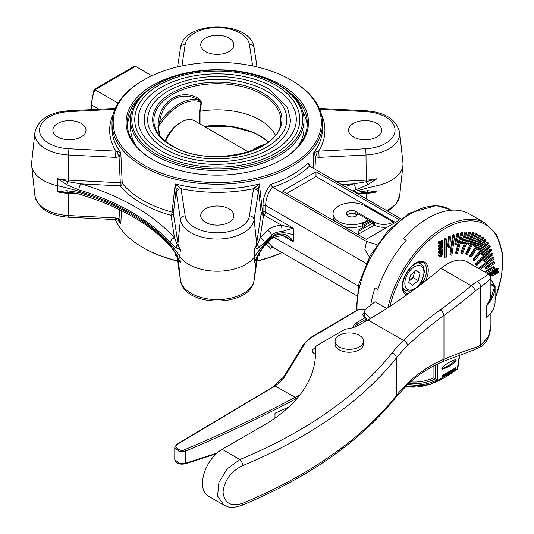 <?xml version="1.0" encoding="UTF-8"?>
<svg xmlns="http://www.w3.org/2000/svg" width="534" height="534" viewBox="0 0 534 534"><rect width="100%" height="100%" fill="white"/><g stroke="black" fill="none" stroke-linecap="round" stroke-linejoin="round"><path stroke-width="0.8" d="M297.238 398.237A1182.89 682.933 180 0 1 295.963 398.831C260.719 417.488 223.953 434.896 185.672 451.07L179.391 451.644L174.772 447.746L174.772 459.62L179.391 463.399L185.672 463.212L216.931 453.126M288.861 406.955A1182.89 682.933 0 0 1 274.99 413.243L274.99 418.122M174.772 447.746L177.255 444.001A1.181 0.614 59.2 0 1 177.815 444.081C171.861 446.077 180.619 452.759 184.984 449.555C223.239 433.394 259.978 415.993 295.202 397.356L275.003 385.928L177.815 444.081M303.359 344.944A1.181 0.908 31.4 0 1 303.466 344.55L311.722 336.874L358.18 309.486L365.67 309.159M353.415 327.509A10.647 6.148 180 0 1 356.438 322.83L365.002 317.783L362.513 314.746L364.408 312.083M315.32 348.021A5.914 3.418 0 0 0 312.377 350.971A5.914 3.418 0 0 0 314.152 353.408A5.914 3.418 0 0 0 315.314 353.922M366.831 319.599L365.316 320.226A101.46 57.972 -60.5 0 1 365.41 319.486L357.279 324.278A9.465 5.46 0 0 0 354.75 327.055M287.098 408.57L288.514 407.122M365.002 317.783L365.41 319.486M295.963 398.831L295.195 397.349A1181.709 682.252 0 0 0 299.694 395.233M274.149 386.422L275.003 385.928L274.149 386.422M315.427 356.058A177.435 102.441 0 0 0 315.32 354.509A7.096 4.098 180 0 1 315.314 354.322L315.314 348.141A7.096 4.098 0 0 1 317.396 345.244L343.923 329.932A7.096 4.098 0 0 1 347.107 328.871L348.281 328.684A23.656 13.657 0 0 0 358.888 325.153L367.946 319.926A473.157 273.181 120 0 0 441.091 268.342A40.217 23.222 -60 0 1 467.417 261.967L487.829 273.755L486.434 275.931L477.423 281.345A4.733 2.73 60 0 1 480.767 287.138A35.484 20.486 120 0 0 475.28 291.01A477.89 275.911 -60 0 1 443.968 315.42C429.89 325.633 417.742 335.719 407.522 345.672A236.575 136.584 0 0 0 396.348 358A473.157 273.174 180 0 1 242.636 465.621C230.935 471.355 224.407 480.213 223.038 492.181C224.427 503.282 230.962 506.98 242.636 503.288A473.157 273.174 0 0 0 396.348 395.667A236.575 136.584 180 0 1 407.522 383.345C417.742 373.353 429.89 365.343 443.968 359.302L443.968 315.42A4.733 2.363 54.1 0 0 440.196 309.9A473.157 273.181 120 0 0 471.202 285.73L441.091 268.342M315.314 348.141A7.096 4.098 0 0 0 315.32 348.328L315.32 354.509M442.492 361.718A4.733 3.057 -113.3 0 0 443.968 359.302A477.89 275.911 -60 0 1 475.28 347.554A35.484 20.486 120 0 0 480.767 345.091L488.403 336.787L490.886 325.326C490.025 336.694 486.327 344.003 479.786 347.254L473.371 350.13L442.492 361.718C428.648 367.706 416.734 375.576 406.754 385.334L395.747 397.476C360.35 441.311 308.999 477.296 241.688 505.438C228.759 509.456 228.285 506.379 223.879 505.097L208.247 496.073A27.795 16.047 -60 0 1 203.981 473.798A27.795 16.047 -60 0 1 222.144 449.301L263.536 425.404A177.435 102.441 0 0 0 315.507 352.967A177.435 102.441 0 0 0 315.32 348.328M363.474 341.126L363.474 344.029A14.198 8.197 180 0 1 349.283 352.22A14.198 8.197 180 0 1 335.085 344.029L335.085 341.126A14.198 8.197 0 0 0 339.244 346.926A14.198 8.197 0 0 0 354.716 348.702A14.198 8.197 0 0 0 363.474 341.126A14.198 8.197 0 0 0 359.322 335.332A14.198 8.197 0 0 0 343.849 333.556A14.198 8.197 0 0 0 335.085 341.126M199.516 111.432L201.044 102.354A1.181 0.527 -170.7 0 1 201.578 102.281L200.03 111.312L199.516 111.432L199.516 123.688M201.578 102.281L198.688 98.596A1.181 0.587 117.6 0 0 198.361 100.058C181.58 89.565 161.689 101.106 159.679 122.393A46.478 26.834 -60 0 1 198.361 100.058L201.044 102.354A45.33 26.173 120 0 0 158.264 127.052L159.786 134.368L159.492 134.708A60.329 34.83 0 0 0 159.312 135.062M165.22 141.029A23.543 13.59 -60 0 1 179.651 123.047L181.413 122.032A26.026 15.025 120 0 0 165.66 141.39M159.492 135.296L157.964 127.466L158.284 121.926C160.721 99.992 181.22 88.103 198.688 98.596M275.277 135.062A60.329 34.83 0 0 0 200.03 111.312L200.016 123.975M204.135 126.351L229.647 126.251L253.096 132.339A60.329 34.83 180 0 1 268.362 141.83M307.217 125.797A90.019 51.972 0 0 0 302.731 111.806M131.851 111.806A90.019 51.972 0 0 0 127.366 125.797M281.365 159.94A90.019 51.972 0 0 0 307.31 123.434A90.019 51.972 0 0 0 289.548 92.442M145.034 92.442A90.019 51.972 0 0 0 127.272 123.434A90.019 51.972 0 0 0 153.225 159.94M267.995 242.209L272.46 247.042L356.625 295.629M274.189 237.41L358.374 286.017M399.532 219.955L315.994 171.728L282.533 191.038L366.177 239.332L398.998 220.382M258.236 192.474L254.124 219.581L256.654 243.397L261.199 213.406A2.363 1.922 -171.4 0 0 263.549 215.289A2.363 0.828 -105.4 0 1 262.528 212.125A2.363 1.442 -6.6 0 0 261.199 213.406L258.476 189.81L258.236 192.474A4.733 3.851 -171.4 0 0 253.537 188.716L259.357 183.983L262.528 212.125A105.278 60.783 0 0 0 263.035 211.985L263.035 205.263C262.908 198.288 265.438 191.379 270.625 184.53A105.278 60.783 0 0 0 308.065 162.917L309.206 165.874L400.954 218.847M309.553 166.074A107.641 62.144 180 0 1 272.747 187.321L366.478 241.435L364.882 249.532L369.435 256.994M376.937 244.612L366.478 241.435M272.747 187.321L272.46 187.094C267.848 193.161 265.605 199.295 265.732 205.49L366.204 263.496M263.035 205.263L265.732 205.49L265.732 212.245L293.199 228.105L281.999 231.509C277.42 231.789 273.889 233.058 271.419 235.327A213.059 123.007 0 0 0 264.31 242.643L258.322 247.95L254.177 249.592L257.335 244.625L260.125 237.864A217.772 125.73 180 0 1 267.387 230.388C270.685 227.404 275.384 225.675 281.491 225.208L293.199 228.105L293.727 235.174C285.463 231.556 278.06 232.063 271.519 236.689L271.419 235.327A4.733 3.304 -133.6 0 0 267.387 230.388M308.065 162.917L310.808 166.802M313.084 168.117L313.805 152.55L318.651 151.122L365.603 148.752A32.26 18.623 0 0 0 395.047 130.196A32.26 18.623 0 0 0 365.603 111.639L319.692 109.323M290.897 79.973L291.738 80.454A105.278 60.783 180 0 1 322.569 123.434A105.278 60.783 180 0 1 257.582 179.591A105.278 60.783 180 0 1 142.852 166.414A105.278 60.783 180 0 1 112.013 123.434A105.278 60.783 180 0 1 142.852 80.454L143.686 79.973A104.097 60.095 0 0 0 143.686 164.966A104.097 60.095 0 0 0 290.897 164.966A104.097 60.095 0 0 0 290.897 79.973A104.097 60.095 0 0 0 143.686 79.973M112.013 123.434L112.013 128.26A105.278 60.783 0 0 0 120.784 152.55L122.233 183.356A2.363 1.181 -2.9 0 0 120.297 182.755L119.049 156.862L115.524 157.356A4.733 0.334 -87.1 0 1 115.938 151.122L120.784 152.55L119.049 156.862A4.733 1.322 -109.7 0 1 117.447 151.482M115.524 157.356L68.572 154.987L68.352 180.132L120.297 182.755L120.097 185.872A2.363 1.742 -39.5 0 0 122.233 183.356A105.278 60.783 0 0 0 172.055 212.125L175.232 183.983L181.046 188.716L185.158 215.816A32.26 18.623 0 0 0 217.291 232.824A32.26 18.623 0 0 0 249.431 215.816L253.537 188.716A107.641 62.144 180 0 1 181.046 188.716A4.733 3.851 -8.6 0 0 176.353 192.474L176.113 189.81L173.39 213.406L177.929 243.397A39.509 22.815 0 0 0 180.412 249.592L176.267 247.95L170.273 242.643A4.733 3.431 -41.8 0 1 174.458 237.864L177.248 244.625L180.412 249.592L179.751 256.327A40.217 23.222 0 0 0 217.291 271.219A40.217 23.222 0 0 0 254.838 256.327A212.919 122.927 180 0 1 271.519 236.689L271.419 237.93C273.889 235.714 277.42 234.399 281.999 233.985C286.918 234.559 290.656 237.109 293.199 241.628L286.851 237.163M99.044 109.25L91.828 105.085L91.828 109.61M114.89 109.323L68.986 111.639A32.26 18.623 0 0 0 39.536 130.196A32.26 18.623 0 0 0 68.986 148.752A4.733 0.334 -87.1 0 0 68.572 154.987A36.973 21.347 180 0 1 34.897 132.399L31.66 162.563A40.217 23.222 0 0 0 31.66 165.433A40.217 23.222 0 0 0 57.372 185.672A212.919 122.927 180 0 1 179.751 256.327L180.412 262.775L176.407 254.738A4.733 2.396 -28 0 1 176.267 253.944L180.412 262.775A39.509 22.815 180 0 1 178.53 259.01M365.603 111.639A4.733 0.334 92.9 0 1 365.837 110.778C385.007 112.173 396.288 119.376 399.692 132.399A36.973 21.347 180 0 1 366.01 154.987L319.058 157.356L315.534 156.862L314.953 169.191M354.035 191.759A212.919 122.927 180 0 1 377.218 185.672A40.217 23.222 0 0 0 402.93 165.433A40.217 23.222 0 0 0 402.93 162.563L399.692 132.399M373.373 224.46L374.374 225.041A13.363 7.716 0 0 0 387.55 226.99M347 215.189A5.56 3.211 180 0 1 355.891 214.368L357.046 215.035M333.029 213.74A18.924 10.927 0 0 0 346.686 224.233A18.924 10.927 0 0 0 367.946 219.587L357.506 213.56A5.56 3.211 180 0 1 357.52 213.74A5.56 3.211 180 0 1 351.959 216.951A5.56 3.211 180 0 1 346.399 213.74A5.56 3.211 180 0 1 349.83 210.77A5.56 3.211 180 0 1 355.891 211.471L374.374 222.137A13.363 7.716 0 0 0 393.278 222.137L365.343 206.011A18.924 10.927 0 0 0 344.717 203.641A18.924 10.927 0 0 0 333.029 213.74L333.029 216.637A18.924 10.927 0 0 0 334.751 221.189M344.07 226.57A18.924 10.927 0 0 0 362.506 225.708M395.454 222.431L315.994 176.554L286.718 193.455M358.014 230.661L358.014 233.558A1.595 0.921 0 0 0 358.481 234.212L373.373 225.615L373.373 222.718L371.571 221.683L365.383 225.255A7.096 4.098 180 0 1 363.547 227.09L358.434 230.041A1.595 0.921 0 0 0 358.014 230.661A1.595 0.921 0 0 0 358.481 231.315L373.373 222.718M362.506 223.592L364.382 224.674L370.569 221.103L368.767 220.061A20.065 11.588 180 0 1 362.506 223.592L362.506 226.489L363.541 227.09M272.46 247.042L271.733 246.982L270.625 248.277L266.239 244.011M259.711 252.101L259.357 255.452L257.882 255.379M176.741 255.379L175.232 255.452L174.872 252.101M121.485 210.596L120.784 224.02L119.362 221.563L117.66 220.015A4.733 1.001 -67.7 0 0 119.049 218.686L119.536 209.628M115.277 219.567A105.278 60.783 0 0 0 142.852 247.542L142.852 247.542A105.278 60.783 0 0 0 177.535 260.846M257.054 260.846A105.278 60.783 0 0 0 281.965 252.522M152.804 159.699L152.804 159.699A91.201 52.652 180 0 1 152.804 85.233A91.201 52.652 180 0 1 281.778 85.233A91.201 52.652 180 0 1 281.785 159.699A91.201 52.652 180 0 1 152.804 159.699M143.686 248.023L142.852 247.542L143.686 248.023A104.097 60.095 180 0 0 177.568 261.079M282.059 252.582A104.097 60.095 180 0 1 257.014 261.079M118.087 103.095L94.972 89.752A28.709 16.574 120 0 0 91.828 105.085L91.134 104.137L94.057 89.478L94.972 89.752L135.529 66.329L134.074 66.37L94.057 89.478M151.83 75.741L135.529 66.329M315.994 176.554L315.994 171.728M358.481 231.315L358.481 234.212M393.278 222.137L393.278 223.686M367.946 219.587L367.946 220.742M357.506 213.56L357.506 213.914M364.382 224.674L364.382 226.509M370.569 221.103L370.569 222.264M205.583 222.324A16.561 9.559 0 0 0 223.633 224.393A16.561 9.559 0 0 0 233.852 215.562A16.561 9.559 0 0 0 217.291 206.004A16.561 9.559 0 0 0 200.731 215.562A16.561 9.559 0 0 0 205.583 222.324M57.719 136.958A16.561 9.559 0 0 0 75.768 139.027A16.561 9.559 0 0 0 85.994 130.196A16.561 9.559 0 0 0 69.433 120.631A16.561 9.559 0 0 0 52.873 130.196A16.561 9.559 0 0 0 57.719 136.958M117.66 220.015L115.698 219.594A4.733 0.334 -87.1 0 1 115.524 217.912L119.049 218.686L120.784 224.02A105.278 60.783 180 0 1 118.281 220.388M205.583 51.591A16.561 9.559 0 0 0 223.633 53.66A16.561 9.559 0 0 0 233.852 44.829A16.561 9.559 0 0 0 217.291 35.264A16.561 9.559 0 0 0 200.731 44.829A16.561 9.559 0 0 0 205.583 51.591M353.441 136.958A16.561 9.559 0 0 0 371.49 139.027A16.561 9.559 0 0 0 381.717 130.196A16.561 9.559 0 0 0 365.156 120.631A16.561 9.559 0 0 0 348.595 130.196A16.561 9.559 0 0 0 353.441 136.958M355.737 192.741A4.733 1.776 -106.6 0 0 355.757 192.447L367.893 190.685L376.964 191.886L362.359 192.721L357.246 193.608M367.893 184.691L355.757 189.844A4.733 1.776 -106.6 0 0 353.595 183.896L366.291 181.72L376.964 178.703L367.893 184.691A4.733 0.667 -120.6 0 0 366.291 181.72L366.231 180.132A39.509 22.815 0 0 0 376.964 178.703L376.964 191.886A39.509 22.815 180 0 1 366.231 193.315L357.5 193.755M176.407 254.738L170.933 246.815A4.733 3.431 -41.8 0 1 170.273 245.246L176.267 253.944M70.748 192.6L57.625 191.886L66.69 190.685L78.825 192.447A213.059 123.007 180 0 1 170.273 245.246M66.69 184.691L57.625 178.703L68.292 181.72L80.988 183.896A217.772 125.73 180 0 1 174.458 237.864L171.04 215.289A2.363 1.922 171.4 0 0 173.39 213.406A2.363 1.442 -173.4 0 0 172.055 212.125A2.363 0.828 -74.6 0 1 171.04 215.289A107.641 62.144 180 0 1 120.097 185.872L80.988 183.896A4.733 1.776 -73.4 0 0 78.825 189.844L66.69 184.691A4.733 0.667 -59.4 0 1 68.292 181.72L68.352 180.132A39.509 22.815 0 0 1 57.625 178.703L57.625 191.886A39.509 22.815 180 0 0 68.352 193.315L68.572 215.542L115.524 217.912M255.639 259.911L258.322 253.944L264.31 245.246A4.733 3.431 41.8 0 1 263.649 246.815L270.651 239.606C271.766 237.904 275.477 236.609 281.785 235.728L281.785 235.728C282.786 235.481 284.495 235.968 286.912 237.196M91.134 104.103L91.134 109.65M180.058 187.628A4.733 2.33 -2.8 0 0 176.113 189.81L175.232 183.983A105.278 60.783 0 0 0 259.357 183.983L258.476 189.81A4.733 2.33 -177.2 0 0 254.531 187.628M281.999 231.509A4.733 0.421 -93.6 0 0 281.491 225.208L264.063 215.142A2.363 1.368 120 0 0 265.732 212.245A2.363 1.368 180 0 0 263.035 211.985A2.363 0.841 -105.6 0 0 264.063 215.142A107.641 62.144 180 0 1 263.549 215.289L260.125 237.864A4.733 3.431 -138.2 0 1 264.31 242.643M270.625 184.53L272.46 187.094M317.143 151.482A4.733 1.322 -70.3 0 1 315.534 156.862L313.805 152.55A105.278 60.783 0 0 0 322.569 128.26L322.569 123.434M176.774 255.833A105.278 60.783 180 0 1 175.232 255.452L175.753 253.563M258.83 253.563L259.357 255.452A105.278 60.783 180 0 1 257.815 255.833M319.058 157.356A4.733 0.334 -92.9 0 0 318.651 151.122A107.641 62.144 180 0 0 321.401 114.396M366.177 198.768L366.291 192.514A4.733 2.47 -87.7 0 0 367.893 190.685M258.322 247.95A4.733 4.192 -118.8 0 0 257.335 244.625A2.363 1.922 -171.4 0 1 256.654 243.397A39.509 22.815 0 0 1 254.177 249.592L254.838 256.327L254.177 262.775A39.509 22.815 180 0 0 256.053 259.01M170.933 246.815C150.201 224 119.77 206.471 79.639 194.229L79.639 194.229A4.733 1.776 -73.4 0 1 78.825 192.447M78.144 193.809L68.352 193.315L68.292 192.514A4.733 2.47 -92.3 0 1 66.69 190.685M176.267 247.95A4.733 4.192 -61.2 0 1 177.248 244.625A2.363 1.922 171.4 0 0 177.929 243.397L180.459 219.581L176.353 192.474M258.322 253.944A4.733 2.396 28 0 1 258.182 254.738L263.649 246.815M281.999 233.985A4.733 0.421 86.4 0 1 281.785 235.728M158.912 153.178A82.563 47.666 0 0 0 248.891 163.517A82.563 47.666 0 0 0 299.861 119.476C299.427 105.859 291.244 94.351 275.31 84.953C259.991 76.342 241.722 71.716 220.495 71.089C194.716 70.802 173.069 76.195 155.541 87.262C141.984 96.347 135.042 107.08 134.728 119.476A82.563 47.666 0 0 0 158.912 153.178M273.168 87.216A79.019 45.617 180 0 1 296.31 119.476C296.176 130.349 289.768 140.102 277.093 148.726C260.278 159.359 239.305 164.552 214.167 164.312C172.716 164.018 137.038 142.131 138.273 119.476A79.019 45.617 180 0 1 187.054 77.33A79.019 45.617 180 0 1 273.168 87.216M165.6 149.32A73.105 42.206 0 0 0 245.266 158.464A73.105 42.206 0 0 0 290.396 119.476L287.365 107.167L268.615 88.818C255.058 81.195 238.898 77.103 220.128 76.549C197.333 76.295 178.176 81.068 162.656 90.86C150.635 98.91 144.48 108.449 144.193 119.476A73.105 42.206 0 0 0 165.6 149.32M266.473 91.08A69.553 40.157 180 0 1 286.845 119.476C286.745 128.988 281.118 137.538 269.977 145.121C255.172 154.486 236.696 159.065 214.541 158.852C178.002 158.598 146.616 139.281 147.738 119.476A69.553 40.157 180 0 1 190.678 82.376A69.553 40.157 180 0 1 266.473 91.08M298.032 146.416A86.708 50.056 0 0 0 304 128.167L304 120.437A86.708 50.056 180 0 1 250.473 166.688A86.708 50.056 180 0 1 155.981 155.835A86.708 50.056 180 0 1 130.59 120.437C129.308 91.247 176.587 66.67 225.348 70.101C268.455 71.91 304.841 94.738 304 120.437M130.59 120.437L130.59 128.167A86.708 50.056 0 0 0 136.55 146.416M157.964 127.466A1.181 0.808 -11.4 0 1 158.264 127.052L159.679 122.393L158.284 121.926M268.035 142.084A59.261 34.216 0 0 0 259.197 135.569A59.261 34.216 0 0 0 259.15 135.543M268.008 142.104A59.127 34.136 0 0 0 259.103 135.516A59.127 34.136 0 0 0 204.162 126.364M248.403 151.91L194.423 120.744A26.026 15.025 120 0 0 181.413 122.032M441.832 368.567A35.484 20.486 120 0 0 454.681 361.084A1.181 0.681 120 0 0 455.295 359.762M442.452 369.114A35.484 20.486 120 0 0 455.515 361.565A1.181 0.681 120 0 0 455.889 359.736A1.181 0.681 120 0 0 455.515 359.702A35.484 20.486 120 0 0 442.452 367.245A1.181 0.681 120 0 0 442.079 369.074A1.181 0.681 120 0 0 442.452 369.114L441.858 368.767M442.292 375.996L454.841 368.754L454.841 368.273M442.292 375.515L442.292 376.964L455.676 369.234L455.676 367.786L442.292 375.515M454.841 368.754L455.676 369.234M370.723 305.181A82.803 47.806 -60 0 1 374.988 287.826L377.832 289.468A82.803 47.806 -60 0 1 406.22 240.293L403.377 238.651A82.803 47.806 -60 0 1 469.473 213.98L485.366 223.159A82.803 47.806 -60 0 0 387.911 307.711M386.689 308.492L375.075 301.783L366.07 308.812L364.568 311.068L365.123 312.924L369.942 318.284A101.727 58.733 120 0 0 369.868 318.805M367.265 320.313L364.675 316.015L364.141 313.885L364.568 311.062M494.023 263.736A0.888 0.514 120 0 0 494.557 262.955A0.888 0.514 120 0 0 494.411 262.281A0.888 0.514 120 0 0 493.91 262.361L486.414 267.447A0.888 0.514 120 0 0 485.88 268.228A0.888 0.514 120 0 0 486.027 268.902A0.888 0.514 120 0 0 486.521 268.829L494.023 263.736M494.411 262.281L493.576 261.8A0.888 0.514 120 0 0 493.076 261.874L485.573 266.96A0.888 0.514 120 0 0 485.039 267.748A0.888 0.514 120 0 0 485.186 268.422L486.027 268.902M492.662 254.885A0.888 0.514 120 0 0 493.102 254.117A0.888 0.514 120 0 0 492.942 253.51A0.888 0.514 120 0 0 492.335 253.677L485.066 260.125A0.888 0.514 120 0 0 484.618 260.892A0.888 0.514 120 0 0 484.785 261.493A0.888 0.514 120 0 0 485.386 261.333L492.662 254.885M492.942 253.51L492.108 253.029A0.888 0.514 120 0 0 491.5 253.189L484.231 259.637A0.888 0.514 120 0 0 483.784 260.405A0.888 0.514 120 0 0 483.944 261.013L484.785 261.493M489.872 247.275A0.888 0.514 120 0 0 490.052 246.007A0.888 0.514 120 0 0 489.338 246.267L482.516 253.884A0.888 0.514 120 0 0 482.342 255.152A0.888 0.514 120 0 0 483.05 254.892L489.872 247.275M490.052 246.007L489.211 245.52A0.888 0.514 120 0 0 488.503 245.787L481.681 253.403A0.888 0.514 120 0 0 481.501 254.671L482.342 255.152M485.74 241.141A0.888 0.514 120 0 0 485.82 239.993A0.888 0.514 120 0 0 485.019 240.373L478.851 248.917A0.888 0.514 120 0 0 478.764 250.072A0.888 0.514 120 0 0 479.572 249.692L485.74 241.141M485.82 239.993L484.985 239.506A0.888 0.514 120 0 0 484.184 239.893L478.017 248.437A0.888 0.514 120 0 0 477.93 249.592L478.764 250.072M480.386 236.675A0.888 0.514 120 0 0 480.386 235.648A0.888 0.514 120 0 0 479.499 236.161L474.179 245.38A0.888 0.514 120 0 0 474.179 246.408A0.888 0.514 120 0 0 475.06 245.894L480.386 236.675M480.386 235.648L479.552 235.167A0.888 0.514 120 0 0 478.664 235.681L473.338 244.899A0.888 0.514 120 0 0 473.338 245.92L474.179 246.408M473.978 233.999A0.888 0.514 120 0 0 473.905 233.111A0.888 0.514 120 0 0 472.95 233.758L468.632 243.377A0.888 0.514 120 0 0 468.705 244.265A0.888 0.514 120 0 0 469.66 243.611L473.978 233.999M473.905 233.111L473.071 232.63A0.888 0.514 120 0 0 472.116 233.278L467.797 242.89A0.888 0.514 120 0 0 467.864 243.778L468.705 244.265M466.709 233.204A0.888 0.514 120 0 0 466.582 232.457A0.888 0.514 120 0 0 465.575 233.251L462.391 242.963A0.888 0.514 120 0 0 462.517 243.711A0.888 0.514 120 0 0 463.525 242.917L466.709 233.204M466.582 232.457L465.748 231.976A0.888 0.514 120 0 0 464.734 232.764L461.556 242.483A0.888 0.514 120 0 0 461.676 243.224L462.517 243.711M458.799 234.313A0.888 0.514 120 0 0 458.639 233.705A0.888 0.514 120 0 0 457.591 234.64L455.642 244.158A0.888 0.514 120 0 0 455.802 244.766A0.888 0.514 120 0 0 456.85 243.831L458.799 234.313M458.639 233.705L457.798 233.224A0.888 0.514 120 0 0 456.75 234.152L454.801 243.678A0.888 0.514 120 0 0 454.968 244.278L455.802 244.766M450.489 237.29A0.888 0.514 120 0 0 450.309 236.816A0.888 0.514 120 0 0 449.655 237.029A0.888 0.514 120 0 0 449.241 237.884L448.587 246.922A0.888 0.514 120 0 0 448.767 247.396A0.888 0.514 120 0 0 449.428 247.182A0.888 0.514 120 0 0 449.835 246.328L450.489 237.29M450.309 236.816L449.474 236.335A0.888 0.514 120 0 0 448.814 236.549A0.888 0.514 120 0 0 448.406 237.403L447.746 246.441A0.888 0.514 120 0 0 447.933 246.908L448.767 247.396M497.294 269.156L496.246 269.757L496.246 271.532L497.781 270.057L497.781 271.412L496.246 271.706L496.246 273.161L496.567 273.475L497.221 273.094L498.449 271.499L498.115 272.754L495.225 274.423L495.739 273.361L495.665 270.164L495.225 270.171L498.089 268.522L498.035 269.496L497.294 269.156M497.374 269.109L498.035 269.496L497.695 268.976M497.481 271.072L497.121 271.205M496.246 270.564L496.947 269.57L497.781 270.057M497.121 271.032L496.28 270.544M497.528 270.685L496.693 270.204M497.681 270.111L496.84 269.63M497.681 271.472L497.167 271.179M496.246 272.694L497.508 271.078M497.221 273.094L496.386 272.614M497.982 272.393L497.147 271.913M498.342 271.559L497.781 271.239M498.449 271.499L497.781 271.118M495.225 274.423L494.744 274.149M495.225 274.309L494.778 274.049M495.352 274.236L494.811 273.922M495.592 274.022L494.864 273.602M494.758 273.541L494.831 269.683M495.225 270.291L494.391 269.69L497.254 268.035L498.089 268.522M495.225 270.171L494.391 269.69M493.082 272.554L494.864 273.528L493.736 275.344L492.515 276.051L492.515 274.576L492.942 275.284L493.656 275.21L494.357 274.109L492.461 272.821L493.509 271.105L494.611 270.471L494.611 271.946L493.576 271.245L493.156 272.607M491.627 272.34L492.735 273.381L491.627 272.34L492.675 270.618L493.776 269.984L494.611 270.471M492.668 274.803L493.516 273.622L494.357 274.109L494.077 273.648M493.75 272.453L494.864 273.528M494.17 271.199L493.576 271.245M494.511 272.006L493.623 271.219M492.515 276.051L491.68 275.424M492.515 274.576L491.901 274.216L490.105 277.44M492.615 274.516L491.901 274.102M493.656 275.21L492.822 274.73M493.516 273.622L493.236 273.168M493.509 271.105L492.675 270.618M494.117 270.912L493.282 270.431M494.324 270.872L493.489 270.384M494.511 270.524L493.67 270.044M490.085 275.878L490.452 274.149L490.079 272.727M490.099 277.266L491.287 274.63L490.452 274.149M491.287 274.63L490.759 273.114M490.833 273.148L490.092 273.254L489.097 274.676M488.83 274.443L490.145 273.048L489.311 272.56L490.526 272.46L491.36 272.941L491.901 274.196M490.145 273.048L491.36 272.941M488.043 273.882L489.311 272.56M488.91 274.302L488.076 273.822M439.555 246.615L439.462 245.64L442.092 241.562L439.669 243.043L439.462 243.644L439.462 242.242L439.696 242.603L443.006 240.754L440.236 245.159L442.739 243.631L442.953 243.03L442.953 244.425L442.713 244.071L439.943 245.607L439.555 246.615M439.462 246.675L438.621 246.187L438.621 245.159L440.263 242.616M439.462 245.64L438.621 245.159M439.462 243.644L438.621 243.164L438.621 241.762L439.555 242.189M439.462 242.242L438.621 241.762M438.861 242.122L442.172 240.273L443.006 240.754M441.231 243.617L442.119 242.543L442.953 243.03M442.739 243.631L441.905 243.144M442.853 243.224L442.019 242.743M442.853 243.083L442.019 242.603M442.853 244.485L442.372 244.205M439.602 247.843L439.602 248.991L441.057 248.156L440.971 246.801L440.577 246.755L441.691 246.107L441.204 248.07L442.399 247.382L442.806 246.081L442.079 245.153L442.953 245.013L442.953 248.183L442.319 247.983L439.662 249.598L439.462 250.199L439.462 247.062L440.236 246.668L439.602 247.843M442.699 247.816L442.319 247.983M440.944 246.781L440.236 246.668M439.602 248.03L440.223 247.669L440.136 246.321M441.057 248.156L440.223 247.669M441.057 247.202L440.223 246.715M440.577 246.755L439.622 246.201M439.736 246.267L440.857 245.627L441.691 246.107M441.204 247.102L441.972 246.314L441.751 244.886M442.806 246.795L441.972 246.314M442.806 246.081L441.972 245.593M442.079 245.266L441.304 244.819M442.079 245.153L441.398 244.766M441.678 244.605L442.953 245.013M442.853 248.237L442.372 247.956M442.853 248.096L442.492 247.889M439.462 250.199L438.621 249.718L438.941 246.374M439.462 247.062L438.621 246.581M439.762 251.294L440.37 250.446M441.151 251.461L441.204 250.927L440.437 250.586L439.656 252.328L441.151 251.461L440.316 250.98M440.437 250.586L441.204 250.927L440.53 250.539M441.338 250.393L442.119 249.378L442.953 249.865L442.953 251.541L442.372 251.32M442.853 251.601L442.319 251.347L439.669 252.956L439.462 253.557L439.462 252.075L440.41 249.932L441.351 250.653L441.291 251.381L442.739 250.466L441.905 249.979M442.739 250.466L442.853 250.066L442.019 249.585M442.853 250.066L442.019 249.438M439.462 253.557L438.621 253.076L439.048 249.959M440.029 249.311L441.057 249.852L439.716 249.532M439.068 255.94L440.343 255.612L441.665 254.431L441.998 253.143M439.816 256.387L441.177 256.093L442.506 254.912L442.553 253.183L441.251 253.476L439.909 254.658L439.749 256.333M442.853 253.857L442.019 253.37M442.506 254.912L441.665 254.431M441.177 256.093L440.343 255.612M439.409 255.793L441.184 252.842L442.512 252.682L443 253.763L441.191 256.761L439.856 256.881L439.409 255.793L438.574 255.305L439.228 253.43M441.184 252.842L440.457 252.422M441.024 252.095L442.512 252.682M439.128 256.46L438.574 255.305M486.487 272.974L494.15 268.549A0.888 0.514 120 0 0 494.731 267.768A0.888 0.514 120 0 0 494.597 267.053A0.888 0.514 120 0 0 494.15 267.1L485.232 272.253M494.597 267.053L493.756 266.573A0.888 0.514 120 0 0 493.316 266.62L484.391 271.766M480.366 269.443L493.523 259.17A0.888 0.514 120 0 0 494.01 258.396A0.888 0.514 120 0 0 493.857 257.755A0.888 0.514 120 0 0 493.303 257.869L479.285 268.822M493.857 257.755L493.022 257.268A0.888 0.514 120 0 0 492.468 257.388L478.451 268.335M491.44 250.913A0.888 0.514 120 0 0 491.667 249.585A0.888 0.514 120 0 0 491.013 249.799L476.862 263.909A0.888 0.514 120 0 0 476.635 265.238A0.888 0.514 120 0 0 477.289 265.024L491.44 250.913M491.667 249.585L490.833 249.104A0.888 0.514 120 0 0 490.172 249.311L476.028 263.429A0.888 0.514 120 0 0 475.801 264.751L476.635 265.238M487.963 244.011A0.888 0.514 120 0 0 488.096 242.796A0.888 0.514 120 0 0 487.335 243.124L474.299 259.344A0.888 0.514 120 0 0 474.172 260.559A0.888 0.514 120 0 0 474.926 260.232L487.963 244.011M488.096 242.796L487.262 242.316A0.888 0.514 120 0 0 486.501 242.636L473.464 258.856A0.888 0.514 120 0 0 473.331 260.071L474.172 260.559M483.203 238.691A0.888 0.514 120 0 0 483.243 237.603A0.888 0.514 120 0 0 482.396 238.044L470.868 255.879A0.888 0.514 120 0 0 470.821 256.974A0.888 0.514 120 0 0 471.669 256.527L483.203 238.691M483.243 237.603L482.409 237.116A0.888 0.514 120 0 0 481.561 237.563L470.027 255.399A0.888 0.514 120 0 0 469.987 256.487L470.821 256.974M477.303 235.107A0.888 0.514 120 0 0 477.262 234.146A0.888 0.514 120 0 0 476.341 234.726L466.663 253.637A0.888 0.514 120 0 0 466.703 254.591A0.888 0.514 120 0 0 467.624 254.01L477.303 235.107M477.262 234.146L476.428 233.665A0.888 0.514 120 0 0 475.507 234.246L465.828 253.149A0.888 0.514 120 0 0 465.862 254.104L466.703 254.591M470.441 233.365A0.888 0.514 120 0 0 470.341 232.544A0.888 0.514 120 0 0 469.353 233.265L461.823 252.669A0.888 0.514 120 0 0 461.923 253.483A0.888 0.514 120 0 0 462.911 252.769L470.441 233.365M470.341 232.544L469.499 232.063A0.888 0.514 120 0 0 468.518 232.784L460.989 252.188A0.888 0.514 120 0 0 461.089 253.003L461.923 253.483M462.818 233.518A0.888 0.514 120 0 0 462.671 232.844A0.888 0.514 120 0 0 461.643 233.705L456.49 253.016A0.888 0.514 120 0 0 456.637 253.69A0.888 0.514 120 0 0 457.671 252.829L462.818 233.518M462.671 232.844L461.837 232.363A0.888 0.514 120 0 0 460.802 233.224L455.656 252.535A0.888 0.514 120 0 0 455.802 253.209L456.637 253.69M454.681 235.574A0.888 0.514 120 0 0 454.507 235.033A0.888 0.514 120 0 0 453.873 235.22A0.888 0.514 120 0 0 453.446 236.035L450.829 254.665A0.888 0.514 120 0 0 451.003 255.199A0.888 0.514 120 0 0 451.637 255.012A0.888 0.514 120 0 0 452.064 254.204L454.681 235.574M454.507 235.033L453.666 234.553A0.888 0.514 120 0 0 453.039 234.74A0.888 0.514 120 0 0 452.605 235.547L449.995 254.177A0.888 0.514 120 0 0 450.169 254.718L451.003 255.199M446.264 239.452A0.888 0.514 120 0 0 446.084 239.045A0.888 0.514 120 0 0 445.396 239.285A0.888 0.514 120 0 0 445.009 240.18L445.009 257.562A0.888 0.514 120 0 0 445.196 257.969A0.888 0.514 120 0 0 445.877 257.728A0.888 0.514 120 0 0 446.264 256.841L446.264 239.452M445.429 238.972A0.888 0.514 120 0 0 445.243 238.564A0.888 0.514 120 0 0 444.562 238.798A0.888 0.514 120 0 0 444.175 239.693L444.175 257.081A0.888 0.514 120 0 0 444.361 257.488L445.196 257.969M410.533 381.817A86.415 49.896 120 0 0 433.928 377.798L437.273 379.974A88.784 51.257 -60 0 1 407.802 384.326M457.351 368.754L459.407 354.943M370.349 318.524L369.942 318.284M223.879 505.097L217.572 496.039L218.913 482.342L227.384 468.698L239.879 459.54A4.733 2.256 67.5 0 1 242.636 465.621M222.144 449.301L239.879 459.54A468.425 270.444 0 0 0 277.079 442.386A468.425 270.444 0 0 0 392.049 352.994A241.308 139.321 180 0 1 403.45 340.425C413.73 330.352 425.978 320.18 440.196 309.9M487.829 273.755C489.671 275.037 490.686 276.685 490.886 278.701L480.767 287.138L480.767 345.091A4.733 2.73 -120 0 1 479.786 347.254M489.097 315.14L486.521 317.416L486.521 306.015L490.125 299.013L490.886 294.441L490.886 278.735M490.886 291.123L490.613 299.44L494.778 285.997L490.886 279.282M490.886 283.748L494.778 285.997A0.474 0.461 0.1 0 1 495.091 286.431L495.071 287.118C494.751 293.753 491.901 300.048 486.527 306.009L486.521 306.015M490.125 299.013A0.474 0.354 18.5 0 0 490.613 299.44L486.527 306.009L486.527 317.403C491.901 312.891 494.751 307.864 495.071 302.317L495.091 286.424L490.886 279.209M490.886 284.622L494.564 286.745A0.474 0.367 2.3 0 1 495.071 287.118M486.521 317.416L488.156 316.088C492.481 311.916 494.784 307.33 495.071 302.337L495.091 301.249M241.688 505.438A4.733 2.256 -112.5 0 0 242.636 503.288M410.139 276.645A4.733 2.73 120 0 0 411.414 274.309M414.391 271.879A7.096 4.098 -60 0 1 414.137 273.969A7.096 4.098 -60 0 1 410.392 279.983A7.096 4.098 -60 0 1 409.111 280.837M409.051 281.078L413.229 277.667L414.718 271.612M420.071 273.161L416.213 270.391L410.539 275.017L408.717 282.426L412.568 285.196L418.249 280.564L420.071 273.161L415.819 270.711M413.229 277.667L418.249 280.564M184.984 449.555A1.181 0.481 -112.9 0 1 185.672 451.07L185.672 463.212A1.181 0.554 -107.3 0 1 185.385 463.766C179.578 464.854 176.04 463.465 174.772 459.614M359.369 309.193L312.323 336.927A34.303 19.805 0 0 0 304.473 344.203L284.796 376.443A48.501 28.002 180 0 1 275.003 385.928M356.438 322.83A1.181 0.688 -120.5 0 1 357.279 324.278L357.279 326M177.255 444.001L271.265 387.918A1.181 0.614 59.2 0 1 271.826 387.998M283.681 377.184A1.181 0.908 31.4 0 1 284.796 376.443M274.376 385.895L283.788 376.79L303.466 344.55A1.181 0.908 31.4 0 1 304.473 344.203M311.722 336.874A1.181 0.688 59.5 0 1 312.323 336.927M184.984 463.632A1.181 0.554 -107.3 0 0 185.385 463.766L216.143 453.847M407.522 345.672A4.733 3.324 45.6 0 0 403.45 340.425L367.946 319.926M159.786 134.368L159.786 135.663M293.727 235.174L293.199 241.628L283.073 235.781M249.431 215.816A4.733 3.851 -171.4 0 1 254.124 219.581A36.973 21.347 180 0 1 217.291 239.072A36.973 21.347 180 0 1 180.459 219.581A4.733 3.851 -8.6 0 1 185.158 215.816M180.519 280.497A4.733 3.851 -8.6 0 1 180.479 280.27L176.687 255.279L180.459 280.136L178.096 258.089M254.111 280.27A4.733 3.851 -171.4 0 0 254.124 280.136L257.889 255.285L254.111 280.27C250.833 307.898 183.749 307.898 180.479 280.27A4.733 3.851 -8.6 0 1 180.459 280.136A36.973 21.347 0 0 0 217.291 299.621A36.973 21.347 0 0 0 254.124 280.136L256.494 258.089M34.897 195.598A36.973 21.347 0 0 0 68.572 215.542A4.733 0.334 -87.1 0 0 68.746 217.218C49.582 215.829 38.294 208.62 34.897 195.598L31.66 165.433M177.575 66.917L180.459 47.86A4.733 3.851 8.6 0 1 180.479 47.726A4.733 3.851 8.6 0 1 185.158 44.569L181.914 65.949M177.568 66.917L180.479 47.726C183.749 20.098 250.833 20.098 254.111 47.726A4.733 3.851 171.4 0 1 254.124 47.86L257.014 66.917L254.111 47.726A4.733 3.851 171.4 0 0 249.431 44.569A32.26 18.623 0 0 0 217.291 27.568A32.26 18.623 0 0 0 185.158 44.569M336.5 181.633L366.231 180.132L366.01 154.987A4.733 0.334 -92.9 0 0 365.603 148.752M273.101 247.409A105.278 60.783 180 0 1 270.625 248.277M356.098 310.715L358.915 283.808L370.169 255.639L387.998 230.715L409.571 213.079L436.231 205.577L449.788 209.448A76.889 44.389 120 0 0 411.347 213.253A76.889 44.389 120 0 0 357.032 310.167M374.374 222.137L374.374 225.041M355.891 211.471L355.891 214.368M68.986 148.752L115.938 151.122A107.641 62.144 180 0 1 113.188 114.396M252.669 65.949L249.431 44.569M386.643 210.583A36.973 21.347 0 0 0 399.692 195.598L402.93 165.433M355.41 192.554A213.059 123.007 180 0 1 355.757 192.447M355.757 189.844A213.059 123.007 0 0 0 352.46 190.852M345.071 186.586A217.772 125.73 180 0 1 353.595 183.896L341.486 184.51M170.273 242.643A213.059 123.007 0 0 0 78.825 189.844M264.31 245.246A213.059 123.007 180 0 1 271.419 237.93A4.733 3.304 46.4 0 1 270.651 239.606M115.277 108.429L68.746 110.778A4.733 0.334 87.1 0 1 68.986 111.639M156.816 154.386A85.52 49.375 0 0 0 299.901 132.252A85.52 49.375 0 0 0 195.157 71.783A85.52 49.375 0 0 0 156.816 154.386M280.577 123.06A63.459 36.639 0 0 0 262.167 94.431A63.459 36.639 0 0 0 190.845 87.035A63.459 36.639 0 0 0 154.006 123.06C155.247 131.758 161.301 139.341 172.182 145.802C207.172 168.41 279.863 152.444 280.577 123.06M171.588 145.862A64.641 37.32 180 0 1 200.564 83.431A64.641 37.32 180 0 1 279.729 129.135A64.641 37.32 180 0 1 171.588 145.862M264.797 144.347A46.478 26.834 120 0 0 251.34 150.902M454.681 361.084L455.515 361.565M422.114 283.554A16.561 9.559 120 0 0 422.334 283.167A42.586 24.584 -60 0 1 423.015 281.985L423.662 282.359M406.788 294.888A17.742 10.246 -60 0 1 405.747 274.222A76.889 44.389 -60 0 1 406.975 272.093A17.742 10.246 -60 0 1 424.19 261.887A17.742 10.246 -60 0 1 425.438 280.984M406.975 272.093L407.162 272.207C412.989 263.816 418.316 260.625 423.148 262.635A16.561 9.559 120 0 1 423.015 281.985L421.767 281.264M405.747 274.222L407.162 272.207M421.086 282.446L422.494 283.26M405.94 274.322C401.588 283.561 401.488 289.775 405.646 292.959A16.561 9.559 120 0 0 408.41 293.727M365.123 312.924A99.184 57.265 120 0 0 364.675 316.015M486.414 267.447L485.573 266.96M493.91 262.361L493.076 261.874M485.066 260.125L484.231 259.637M492.335 253.677L491.5 253.189M482.516 253.884L481.681 253.403M489.338 246.267L488.503 245.787M478.851 248.917L478.017 248.437M485.019 240.373L484.184 239.893M474.179 245.38L473.338 244.899M479.499 236.161L478.664 235.681M468.632 243.377L467.797 242.89M472.95 233.758L472.116 233.278M462.391 242.963L461.556 242.483M465.575 233.251L464.734 232.764M455.642 244.158L454.801 243.678M457.591 234.64L456.75 234.152M448.587 246.922L447.746 246.441M449.241 237.884L448.406 237.403M495.739 273.361L494.898 272.881M495.739 270.645L494.898 270.164M440.089 242.436L439.255 241.955M442.319 243.951L441.484 243.471M442.399 247.382L441.565 246.895M442.319 250.786L441.484 250.306M439.462 252.075L438.621 251.594M494.15 267.1L493.316 266.62M493.303 257.869L492.468 257.388M476.862 263.909L476.028 263.429M491.013 249.799L490.172 249.311M474.299 259.344L473.464 258.856M487.335 243.124L486.501 242.636M470.868 255.879L470.027 255.399M482.396 238.044L481.561 237.563M466.663 253.637L465.828 253.149M476.341 234.726L475.507 234.246M461.823 252.669L460.989 252.188M469.353 233.265L468.518 232.784M456.49 253.016L455.656 252.535M461.643 233.705L460.802 233.224M450.829 254.665L449.995 254.177M453.446 236.035L452.605 235.547M445.009 257.562L444.175 257.081M445.009 240.18L444.175 239.693M437.273 364.101L437.273 379.974M435.604 364.929L435.604 378.893A87.603 50.576 -60 0 1 409.104 383.112M433.928 377.798L433.928 365.783M495.091 299.02A81.622 47.125 120 0 0 468.011 220.936A81.622 47.125 120 0 0 389.927 306.396M405.606 386.476A100.546 58.052 120 0 0 457.464 368.827M475.28 291.01A4.733 2.069 50.1 0 0 471.202 285.73A40.217 23.222 -60 0 1 477.423 281.345M395.747 397.476A4.733 3.511 -141.4 0 0 396.348 395.667L396.348 358A4.733 3.511 38.6 0 0 392.049 352.994M473.371 350.13A4.733 3.264 -107.7 0 0 475.28 347.554M406.754 385.334A4.733 3.324 -134.4 0 0 407.522 383.345M415.933 263.249A15.379 8.878 -60 0 1 420.745 263.703L423.315 266.393L424.483 271.652L421.48 281.792L417.121 287.332M413.91 289.722L408.991 291.224L405.366 290.336A15.379 8.878 -60 0 1 402.569 286.398M405.339 279.556A13.483 7.783 120 0 0 416.326 287.459A13.483 7.783 120 0 0 421.513 266.359A13.483 7.783 120 0 0 405.339 279.556M271.265 387.918L274.356 385.908M449.788 209.448L451.15 210.236M399.692 195.598L395.981 204.435L387.844 211.277M115.698 219.594L68.746 217.218M68.746 110.778C49.582 112.173 38.294 119.376 34.897 132.399M365.837 110.778L319.312 108.429M79.639 194.229C77.65 193.502 74.667 192.961 70.688 192.6M255.619 259.958L258.182 254.738M250.66 151.149L264.964 144.233M446.084 239.045L445.243 238.564M495.091 299.654L501.76 275.23L502.34 252.862L496.72 234.86L485.366 223.159M459.714 354.83L457.731 368.974L430.397 384.54L404.879 387.21M490.886 325.326L490.886 313.064M402.91 288.921L405.366 290.336M418.289 262.287L420.745 263.703"/></g></svg>
